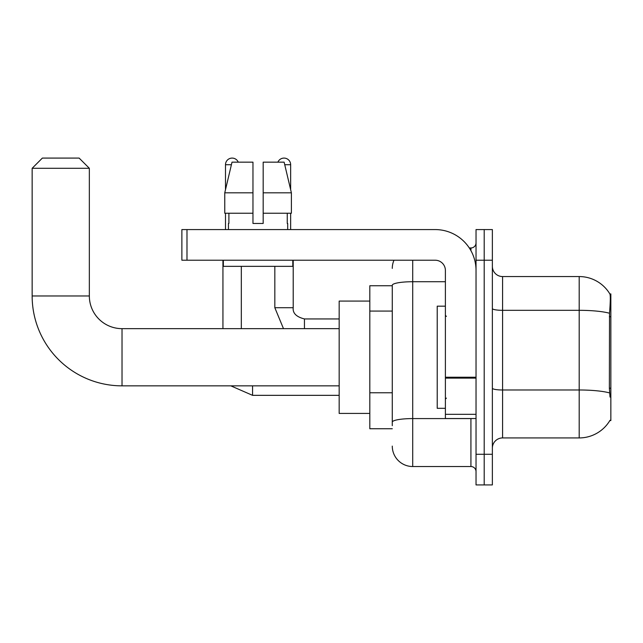<?xml version="1.0" encoding="UTF-8"?>
<svg xmlns="http://www.w3.org/2000/svg" width="643" height="643" viewBox="0 0 643 643"><rect width="100%" height="100%" fill="white"/><g stroke="black" fill="none" stroke-linecap="round" stroke-linejoin="round"><path stroke-width="0.96" d="M609.845 420.57L610.022 420.265A35.751 35.751 0 0 1 579.19 437.931A35.751 35.751 0 0 0 609.845 420.57L610.85 420.57L610.85 293.923L609.918 294.052A35.751 35.751 0 0 0 579.19 276.562A35.751 35.751 0 0 1 609.845 293.923A35.751 35.751 0 0 0 579.19 276.562L502.585 276.562A10.216 10.216 0 0 1 492.369 266.347A10.216 10.216 0 0 0 502.585 276.562L502.585 437.931A10.216 10.216 0 0 0 492.369 448.147M392.278 285.749L369.813 285.749L369.813 428.744L392.278 428.744M484.203 454.28L484.203 484.918L492.369 484.918L492.369 454.28L484.203 454.28L484.203 484.918L476.029 484.918L476.029 454.28L484.203 454.28L484.203 260.222L484.203 454.28M476.029 454.28L476.029 229.575L484.203 229.575L484.203 260.222L484.203 229.575L492.369 229.575L492.369 454.28M610.022 397.077L609.371 388.203L609.516 313.245C610.4 302.13 610.537 295.74 609.918 294.052A35.751 35.751 0 0 0 579.19 276.562L579.19 310.32L502.585 310.32A10.216 1.776 0 0 1 492.369 308.544M609.628 392.937A35.751 6.205 180 0 0 579.19 389.988L579.19 437.931L502.585 437.931M392.278 425.682L392.278 285.267A20.423 3.545 180 0 1 412.71 281.722L445.39 281.722M412.71 260.222L412.71 466.529L470.925 466.529L470.925 418.529M469.294 247.965L470.925 247.965A5.104 5.104 0 0 0 476.029 242.853M476.029 471.64A5.104 5.104 0 0 0 470.925 466.529M392.278 268.388A20.423 20.423 0 0 1 393.982 260.222M412.71 466.529A20.423 20.423 0 0 1 392.278 446.105M263.18 223.451L252.964 223.451L263.18 223.451L252.964 223.451L263.18 223.451L263.18 162.165L284.134 162.165L291.392 192.812L291.392 213.235L263.18 213.235M277.889 162.165A6.639 6.639 0 0 1 290.652 164.721L290.652 189.701L291.392 192.812L263.18 192.812M252.964 192.812L252.964 213.235L252.964 192.812L252.964 213.235L224.761 213.235L224.761 192.812L232.01 162.165L252.964 162.165L252.964 192.812L224.761 192.812L225.492 189.701L225.492 164.721L231.408 164.721M445.39 306.181L437.216 306.181L437.216 408.313L445.39 408.313M339.166 385.848L122.025 385.848L122.025 328.653A32.68 32.68 0 0 1 89.345 295.965L89.345 168.297L32.15 168.297L42.366 158.082L79.129 158.082L89.345 168.297M339.166 328.653L122.025 328.653A32.68 32.68 0 0 1 89.345 295.965A32.68 32.68 0 0 0 122.025 328.653A32.68 32.68 0 0 1 89.345 295.965L32.15 295.965L32.15 168.297M122.025 385.848A89.875 89.875 0 0 1 32.15 295.965M369.813 301.077L339.166 301.077L339.166 413.425L369.813 413.425M225.492 164.721A6.639 6.639 0 0 1 238.256 162.165M241.326 328.653L241.326 266.347M222.936 328.653L222.936 260.222M225.492 213.235L225.492 229.575M274.826 266.347L274.826 307.716L293.208 307.716L293.208 260.222M290.652 213.235L290.652 229.575M476.029 418.529L445.39 418.529L445.39 377.224L476.029 377.224M476.029 270.43A40.855 40.855 0 0 0 435.174 229.575L186.984 229.575L186.984 260.222L435.174 260.222A10.216 10.216 0 0 1 445.39 270.43L445.39 377.224M186.984 260.222L181.881 260.222L181.881 229.575L186.984 229.575M228.458 223.451L228.9 223.451L228.458 223.451L228.458 229.575M287.694 223.451L287.252 223.451L287.694 223.451L287.694 229.575M287.252 213.235L287.252 223.451M252.964 213.235L252.964 223.451M228.9 223.451L228.9 213.235M223.346 260.222L223.346 266.347L292.798 266.347L292.798 260.222M291.392 192.812L284.134 162.165M232.01 162.165L224.761 192.812M610.85 316.71L609.371 316.71M610.85 388.203L609.371 388.203M392.278 311.075L369.813 311.075M392.278 392.785L369.813 392.785M609.516 313.245A35.751 6.205 180 0 0 579.19 310.32L579.19 389.988L502.585 389.988A10.216 1.776 -0 0 1 492.369 388.211M492.369 260.222L476.029 260.222M472.701 418.529A5.104 0.884 0 0 1 470.925 418.585L412.71 418.585A20.423 3.545 180 0 0 392.278 422.13M470.925 250.657L470.925 247.965M339.166 395.341L252.562 395.341L230.821 385.848L252.562 395.341L230.821 385.848L252.562 395.341L230.821 385.848L252.562 395.341L230.821 385.848L252.562 395.341L252.562 385.848M304.444 328.653L304.444 318.968M284.736 164.721L290.652 164.721M476.029 378.116L445.39 378.116M445.39 414.309L476.029 414.309M446.411 316.396L445.39 315.375M446.411 398.105L445.39 399.126M230.821 385.848L252.562 395.341M274.826 307.716L283.491 328.653L274.826 307.716M304.444 318.944C296.335 316.903 292.589 313.157 293.208 307.716C292.589 313.157 296.335 316.903 304.444 318.944C296.335 316.903 292.589 313.157 293.208 307.716C292.589 313.157 296.335 316.903 304.444 318.944C296.335 316.903 292.589 313.157 293.208 307.716C292.589 313.157 296.335 316.903 304.444 318.944C296.335 316.903 292.589 313.157 293.208 307.716C292.589 313.157 296.335 316.903 304.444 318.944L339.166 318.944"/></g></svg>
